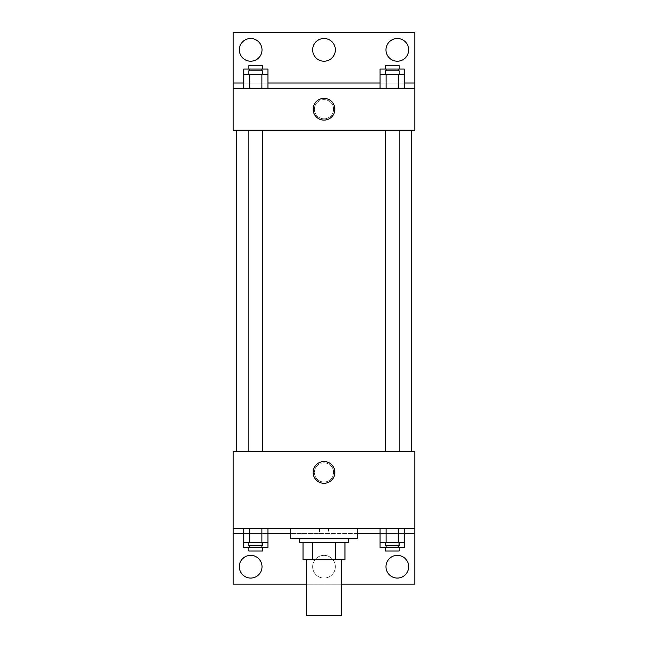 <?xml version="1.0" encoding="UTF-8"?>
<svg xmlns="http://www.w3.org/2000/svg" width="648" height="648" viewBox="0 0 648 648"><rect width="100%" height="100%" fill="white"/><g stroke="black" fill="none" stroke-linecap="round" stroke-linejoin="round"><path stroke-width="0.49" stroke-dasharray="3.24 2.43" d="M341.464 615.6L306.536 615.6M341.464 559.726L306.536 559.726L341.464 559.726M312.733 559.726L303.045 559.726L303.045 542.263L312.733 542.263L312.733 559.726L344.955 559.726M335.267 542.263L312.733 542.263L335.267 542.263L335.267 559.726M312.733 542.263L303.045 542.263M299.554 542.263L348.446 542.263M324 538.772L299.554 538.772L324 538.772M357.178 538.772L290.822 538.772M357.178 528.298L290.822 528.298L357.178 528.298M328.431 528.298L233.199 528.298L414.801 528.298L328.431 528.298L328.431 533.531L290.822 533.531M398.22 528.298L380.068 528.298L404.263 528.298L386.119 528.298L398.22 528.298L398.22 542.263L404.263 542.263L404.263 533.531L380.068 533.531L398.22 533.531L380.068 533.531L380.068 542.263L398.22 542.263M261.881 528.298L243.737 528.298L267.932 528.298L249.78 528.298L261.881 528.298L261.881 542.263L267.932 542.263L267.932 533.531L243.737 533.531L261.881 533.531L243.737 533.531L243.737 542.263L261.881 542.263M414.801 472.416L414.801 482.023L414.793 472.416M233.199 528.298L233.199 584.172L414.801 584.172L414.801 528.298L233.199 528.298L233.199 451.47L414.801 451.47L414.801 528.298M399.152 451.47L385.187 451.47L399.152 451.47L385.187 451.47L399.152 451.47L399.152 130.183L385.187 130.183L399.152 130.183M262.813 451.47L248.848 451.47L262.813 451.47L248.848 451.47L262.813 451.47L262.813 130.183L248.848 130.183L262.813 130.183M236.698 451.47L411.302 451.47L236.698 451.47M324 462.818A9.607 9.607 0 0 0 315.681 477.22A9.607 9.607 0 0 0 332.319 477.22A9.607 9.607 0 0 0 324 462.818A9.607 9.607 0 0 1 332.319 477.22A9.607 9.607 0 0 1 315.681 477.22A9.607 9.607 0 0 1 324 462.818M233.199 472.416L233.199 482.023L233.207 472.416M313.13 472.416A10.87 10.87 0 0 0 329.435 481.837A10.87 10.87 0 0 0 329.435 463.004A10.87 10.87 0 0 0 313.13 472.416M357.178 533.531L328.431 533.531M341.464 584.172L306.536 584.172M385.989 566.708A11.348 11.348 0 0 1 403.007 556.883A11.348 11.348 0 0 1 403.007 576.542A11.348 11.348 0 0 1 385.989 566.708M239.315 566.708A11.348 11.348 0 0 1 256.341 556.883A11.348 11.348 0 0 1 256.341 576.542A11.348 11.348 0 0 1 239.315 566.708M312.652 566.708A11.348 11.348 0 0 1 329.678 556.883A11.348 11.348 0 0 1 329.678 576.542A11.348 11.348 0 0 1 312.652 566.708A11.348 11.348 0 0 1 329.678 556.883A11.348 11.348 0 0 1 329.678 576.542A11.348 11.348 0 0 1 312.652 566.708M319.569 528.298L319.569 533.531M261.881 545.754L261.881 533.531L243.737 533.531L267.932 533.531L261.881 533.531L267.932 533.531L261.881 533.531L261.881 547.503L267.932 547.503M398.22 545.754L398.22 533.531L380.068 533.531L404.263 533.531L398.22 533.531L404.263 533.531L398.22 533.531L398.22 547.503L404.263 547.503M414.801 533.531L233.199 533.531M411.302 130.183L236.698 130.183L411.302 130.183M233.199 130.183L414.801 130.183L414.801 88.274L233.199 88.274L233.199 130.183M324 99.622A9.607 9.607 0 0 0 315.681 114.032A9.607 9.607 0 0 0 332.319 114.032A9.607 9.607 0 0 0 324 99.622A9.607 9.607 0 0 1 332.319 114.032A9.607 9.607 0 0 1 315.681 114.032A9.607 9.607 0 0 1 324 99.622M414.801 109.228L414.801 118.835L414.793 109.228M233.199 88.274L233.199 32.4L414.801 32.4L414.801 88.274L233.199 88.274L414.801 88.274M243.737 88.274L267.932 88.274L243.737 88.274M404.263 88.274L386.119 88.274L404.263 88.274M380.068 88.274L398.22 88.274L380.068 88.274M233.199 109.228L233.199 118.835L233.207 109.228M313.13 109.228A10.87 10.87 0 0 0 329.435 118.649A10.87 10.87 0 0 0 329.435 99.808A10.87 10.87 0 0 0 313.13 109.228M312.652 49.864A11.348 11.348 0 0 1 329.678 40.03A11.348 11.348 0 0 1 329.678 59.689A11.348 11.348 0 0 1 312.652 49.864M262.011 49.864A11.348 11.348 0 0 1 244.993 59.689A11.348 11.348 0 0 1 244.993 40.03A11.348 11.348 0 0 1 262.011 49.864M408.686 49.864A11.348 11.348 0 0 1 391.659 59.689A11.348 11.348 0 0 1 391.659 40.03A11.348 11.348 0 0 1 408.686 49.864M261.881 74.309L243.737 74.309L243.737 83.033L267.932 83.033L249.78 83.033L267.932 83.033L261.881 83.033L267.932 83.033L267.932 74.309L261.881 74.309L261.881 88.274M398.22 74.309L380.068 74.309L380.068 83.033L404.263 83.033L386.119 83.033L404.263 83.033L398.22 83.033L404.263 83.033L404.263 74.309L398.22 74.309L398.22 88.274M233.199 83.033L414.801 83.033M399.152 74.309L385.187 74.309L399.152 74.309M386.119 74.309L386.119 88.274M399.152 70.818L385.187 70.818M262.813 74.309L248.848 74.309L262.813 74.309M249.78 74.309L249.78 88.274M262.813 70.818L248.848 70.818M380.068 69.069L404.263 69.069M399.152 69.069L385.187 69.069L399.152 69.069M380.068 83.033L398.22 83.033L380.068 83.033M386.119 69.069L386.119 70.818M398.22 69.069L398.22 70.818M399.152 65.578L385.187 65.578M243.737 69.069L267.932 69.069M262.813 69.069L248.848 69.069L262.813 69.069M243.737 83.033L261.881 83.033L243.737 83.033M249.78 69.069L249.78 70.818M261.881 69.069L261.881 70.818M262.813 65.578L248.848 65.578M399.152 542.263L385.187 542.263L399.152 542.263M386.119 528.298L386.119 542.263M399.152 545.754L385.187 545.754M262.813 542.263L248.848 542.263L262.813 542.263M249.78 528.298L249.78 542.263M262.813 545.754L248.848 545.754M380.068 547.503L398.22 547.503M399.152 547.503L385.187 547.503L399.152 547.503M386.119 545.754L386.119 547.503M399.152 550.994L385.187 550.994M243.737 547.503L261.881 547.503M262.813 547.503L248.848 547.503L262.813 547.503M249.78 545.754L249.78 547.503M262.813 550.994L248.848 550.994M248.848 130.183L248.848 451.47M385.187 130.183L385.187 451.47"/><path stroke-width="0.97" d="M306.536 559.726L306.536 615.6L341.464 615.6L341.464 559.726M335.267 542.263L335.267 559.726L303.045 559.726L303.045 542.263M335.267 559.726L344.955 559.726L344.955 542.263L344.955 559.726M348.446 538.772L348.446 542.263L299.554 542.263L299.554 538.772M312.733 542.263L312.733 559.726M290.822 528.298L290.822 538.772L357.178 538.772L357.178 528.298M233.199 528.298L233.199 451.47L414.801 451.47L414.801 528.298L233.199 528.298L233.199 584.172L306.536 584.172M414.801 528.298L414.801 584.172L341.464 584.172M313.13 472.416A10.87 10.87 0 0 1 329.435 463.004A10.87 10.87 0 0 1 329.435 481.837A10.87 10.87 0 0 1 313.13 472.416M414.801 533.531L404.263 533.531M380.068 533.531L357.178 533.531M290.822 533.531L267.932 533.531M243.737 533.531L233.199 533.531M385.989 566.708A11.348 11.348 0 0 1 403.007 556.883A11.348 11.348 0 0 1 403.007 576.542A11.348 11.348 0 0 1 385.989 566.708M239.315 566.708A11.348 11.348 0 0 1 256.341 556.883A11.348 11.348 0 0 1 256.341 576.542A11.348 11.348 0 0 1 239.315 566.708M411.302 130.183L411.302 451.47M399.152 451.47L399.152 130.183M262.813 130.183L262.813 451.47M414.801 130.183L233.199 130.183L233.199 32.4L414.801 32.4L414.801 130.183M414.801 88.274L233.199 88.274M313.13 109.228A10.87 10.87 0 0 1 329.435 99.808A10.87 10.87 0 0 1 329.435 118.649A10.87 10.87 0 0 1 313.13 109.228M233.199 83.033L243.737 83.033M267.932 83.033L380.068 83.033M404.263 83.033L414.801 83.033M312.652 49.864A11.348 11.348 0 0 1 329.678 40.03A11.348 11.348 0 0 1 329.678 59.689A11.348 11.348 0 0 1 312.652 49.864M262.011 49.864A11.348 11.348 0 0 1 244.993 59.689A11.348 11.348 0 0 1 244.993 40.03A11.348 11.348 0 0 1 262.011 49.864M408.686 49.864A11.348 11.348 0 0 1 391.659 59.689A11.348 11.348 0 0 1 391.659 40.03A11.348 11.348 0 0 1 408.686 49.864M380.068 74.309L380.068 69.069L404.263 69.069L404.263 74.309L380.068 74.309L380.068 88.274M404.263 74.309L404.263 88.274M398.22 74.309L398.22 88.274M386.119 74.309L386.119 88.274M385.187 74.309L385.187 70.818L399.152 70.818L399.152 74.309M243.737 74.309L243.737 69.069L267.932 69.069L267.932 74.309L243.737 74.309L243.737 88.274M267.932 74.309L267.932 88.274M261.881 74.309L261.881 88.274M249.78 74.309L249.78 88.274M248.848 74.309L248.848 70.818L262.813 70.818L262.813 74.309M398.22 69.069L398.22 70.818M386.119 69.069L386.119 70.818M385.187 69.069L385.187 65.578L399.152 65.578L399.152 69.069M261.881 69.069L261.881 70.818M249.78 69.069L249.78 70.818M248.848 69.069L248.848 65.578L262.813 65.578L262.813 69.069M404.263 542.263L380.068 542.263L380.068 547.503L404.263 547.503L404.263 528.298M380.068 528.298L380.068 542.263M398.22 528.298L398.22 542.263M386.119 528.298L386.119 542.263M399.152 542.263L399.152 545.754L385.187 545.754L385.187 542.263M267.932 542.263L243.737 542.263L243.737 547.503L267.932 547.503L267.932 528.298M243.737 528.298L243.737 542.263M261.881 528.298L261.881 542.263M249.78 528.298L249.78 542.263M262.813 542.263L262.813 545.754L248.848 545.754L248.848 542.263M398.22 545.754L398.22 547.503M386.119 545.754L386.119 547.503M399.152 547.503L399.152 550.994L385.187 550.994L385.187 547.503M261.881 545.754L261.881 547.503M249.78 545.754L249.78 547.503M262.813 547.503L262.813 550.994L248.848 550.994L248.848 547.503M236.698 130.183L236.698 451.47M385.187 451.47L385.187 130.183M248.848 130.183L248.848 451.47"/></g></svg>
